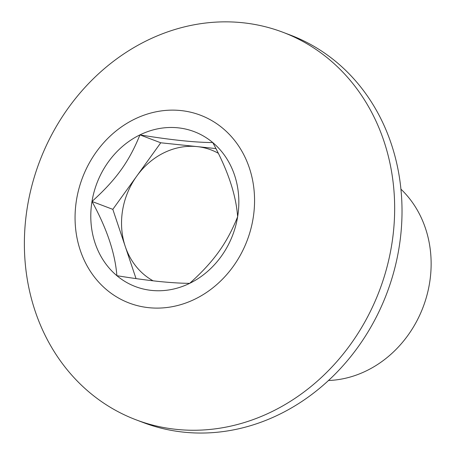<?xml version="1.0" encoding="UTF-8"?>
<svg xmlns="http://www.w3.org/2000/svg" width="455" height="455" viewBox="0 0 455 455"><rect width="100%" height="100%" fill="white"/><g stroke="black" fill="none" stroke-linecap="round" stroke-linejoin="round"><path stroke-width="0.68" d="M189.695 283.34C213.651 261.756 226.749 243.698 237.635 216.773C236.043 194.717 227.75 169.977 212.752 142.551C195.019 142.472 170.744 139.924 139.93 134.89C129.192 161.485 116.241 179.6 91.99 201.463C106.874 228.552 115.166 253.293 116.872 275.685A82.856 72.675 -69.3 0 0 151.498 290.404A82.856 72.675 -69.3 0 0 189.695 283.34A82.856 72.675 -69.3 0 0 237.635 216.773A82.856 72.675 -69.3 0 0 212.752 142.551A82.856 72.675 -69.3 0 0 139.93 134.89A82.856 72.675 -69.3 0 0 91.99 201.463A82.856 72.675 -69.3 0 0 116.872 275.685C131.779 278.119 145.577 280.024 158.266 281.4C170.614 282.657 181.09 283.306 189.695 283.34M218.252 153.238A71.753 62.938 -69.3 0 0 197.169 146.612A71.753 62.938 -69.3 0 0 136.79 176.068A71.753 62.938 -69.3 0 0 125.261 246.462A71.753 62.938 -69.3 0 0 153.136 280.832M215.909 148.58L160.757 142.785L112.817 209.351L136.034 278.608M91.99 201.463L112.817 209.351M139.93 134.89L160.757 142.785M27.385 206.906A207.224 181.767 -69.3 0 0 136.108 419.834A207.224 181.767 -69.3 0 0 176.227 429.355A207.224 181.767 -69.3 0 0 391.653 245.2A207.224 181.767 -69.3 0 0 282.93 32.271A207.224 181.767 -69.3 0 0 242.811 22.75A207.224 181.767 -69.3 0 0 27.385 206.906M76.52 199.836A100.453 88.111 -69.3 0 0 148.671 307.671A100.453 88.111 -69.3 0 0 253.105 218.4A100.453 88.111 -69.3 0 0 180.948 110.565A100.453 88.111 -69.3 0 0 76.52 199.836M136.108 419.834L143.473 422.627A207.224 181.767 -69.3 0 0 183.593 432.148A207.224 181.767 -69.3 0 0 394.075 270.884A207.224 181.767 -69.3 0 0 290.296 35.058L282.93 32.271M328.459 380.505A109.063 95.664 -69.3 0 0 423.156 306.983A109.063 95.664 -69.3 0 0 400.946 189.172"/></g></svg>
